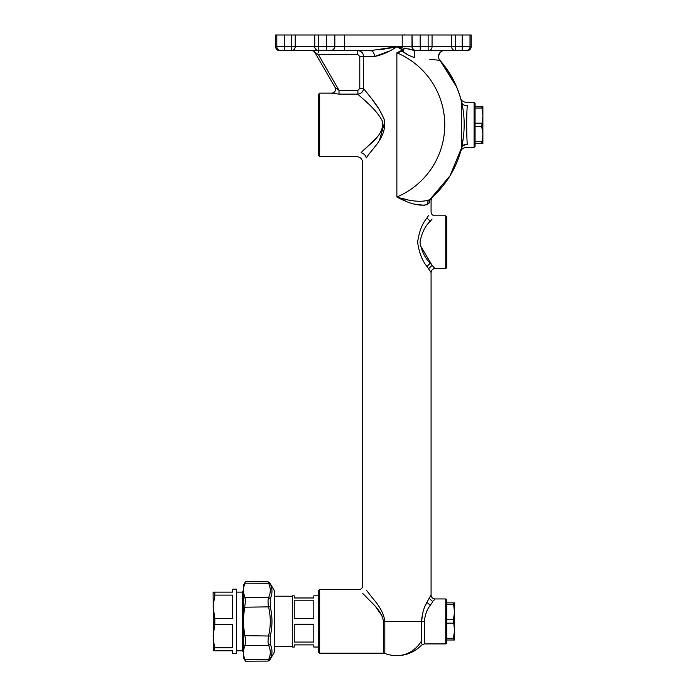 <?xml version="1.0" encoding="UTF-8"?>
<svg xmlns="http://www.w3.org/2000/svg" width="696" height="696" viewBox="0 0 696 696"><rect width="100%" height="100%" fill="white"/><g stroke="black" fill="none" stroke-linecap="round" stroke-linejoin="round"><path stroke-width="1.04" d="M213.515 650.76L213.115 592.113L214.812 592.113L214.812 595.132L232.664 595.132L232.664 618.413L214.812 618.413L213.115 606.773L214.812 595.132M214.812 592.113L232.664 592.113L232.664 589.181L236.57 589.181L236.57 653.692L232.664 653.692L232.664 650.76L214.812 650.76L213.115 636.092L214.812 624.46L214.812 618.413M213.115 650.76L214.812 650.76M214.812 647.732L232.664 647.732L232.664 624.46L214.812 624.46M236.57 650.76L242.443 650.76L242.443 592.113L236.57 592.113M268.073 581.821L268.604 583.274L268.056 581.769L245.497 581.665L243.417 585.266L243.417 588.381L244.861 583.178C245.705 581.177 245.705 581.177 244.861 583.178L268.604 583.274L270.292 583.996C272.519 588.781 272.519 593.653 270.292 598.595L268.604 597.499L244.861 597.412L245.479 600.761L243.417 617.622L243.417 592.192L244.861 597.412M271.727 656.685L274.302 652.222L269.735 660.121L268.056 661.104L245.497 661.2L243.417 657.598L243.417 617.622M243.417 588.381L243.417 592.192M243.417 650.673L244.861 645.462C245.705 643.2 245.705 639.928 244.861 635.657L243.417 625.243M268.604 583.274C270.831 588.024 270.831 592.766 268.604 597.499C267.873 599.726 267.873 602.962 268.604 607.208C270.831 616.691 270.831 626.174 268.604 635.657C267.873 639.902 267.873 643.139 268.604 645.375C270.831 650.107 270.831 654.849 268.604 659.599L268.073 661.052L268.604 659.599L244.861 659.686C245.705 661.696 245.705 661.696 244.861 659.686L243.417 654.484M270.292 583.996L269.735 582.743L268.056 581.769M244.861 607.208L270.292 606.834L270.292 598.595M244.861 635.657L270.292 636.04C272.519 626.304 272.519 616.569 270.292 606.834M244.861 645.462L268.604 645.375L270.292 644.27L270.292 636.04M268.604 659.599L270.292 658.877C272.519 654.083 272.519 649.22 270.292 644.27M269.761 660.078L270.292 658.877M274.494 651.821L274.302 590.643L269.735 582.743M482.885 143.48L481.754 143.48L482.885 143.48L482.885 106.331L481.754 106.331L482.885 106.331M475.063 143.48L481.754 143.48L482.885 134.189L481.754 126.62L482.885 115.623L481.754 106.331L475.063 106.331M481.754 108.045L475.063 108.045M481.754 123.192L475.063 123.192M481.754 126.62L475.063 126.62M481.754 141.758L475.063 141.758M274.694 596.22L292.285 596.22M274.694 646.654L292.285 646.654M454.54 640.007L453.409 640.007L454.54 640.007L454.54 602.867L453.409 602.867L454.54 602.867M474.089 102.425L474.089 147.387L475.063 146.412L475.063 103.399L474.089 102.425L466.224 102.425C463.031 101.877 461.152 100.459 460.587 98.162L460.761 98.788M313.792 600.813L313.792 618.605L294.243 618.605L294.243 600.813L313.792 600.813M313.792 624.268L313.792 642.06L294.243 642.06L294.243 624.268L313.792 624.268M318.681 595.828L313.792 595.828L313.792 597.977L294.243 597.977L294.243 595.828L292.285 595.828L292.285 647.045L294.243 647.045L294.243 644.896L313.792 644.896L313.792 647.045L318.681 647.045M446.719 640.007L453.409 640.007L453.409 638.293L446.719 638.293M446.719 602.867L453.409 602.867L454.54 612.149L453.409 619.718L454.54 630.724L453.409 638.293M460.839 150.719L461.596 147.787C462.396 145.342 464.302 144.124 467.294 144.142L467.147 144.637L467.294 144.142C466.494 136.225 466.494 113.587 467.294 105.662C464.302 105.679 462.396 104.47 461.596 102.016A97.744 97.744 0 0 0 439.968 60.361L429.65 59.264M453.409 623.146L446.719 623.146M453.409 619.718L446.719 619.718M453.409 604.58L446.719 604.58M471.157 34.983L471.157 46.71A3.906 3.906 90 0 1 467.242 50.625A3.906 3.906 0 0 0 471.157 46.71L471.157 34.983L451.608 34.983L451.608 46.71A3.906 3.906 0 0 0 455.515 50.625L466.103 50.625L462.188 50.625L462.188 46.71L455.515 46.71L455.515 50.625L415.904 50.625A3.906 3.906 -90 0 1 411.997 46.71L411.997 34.983L412.371 46.71A3.906 3.906 90 0 0 416.286 50.625M451.608 34.983L432.059 34.983L432.059 46.71A3.906 3.906 0 0 1 428.144 50.625L428.144 46.71L396.868 46.71C389.177 51.861 381.712 55.114 374.483 56.489L363.582 56.489L363.582 88.427C363.155 91.785 361.25 93.682 357.883 94.117L357.883 90.332L339.013 90.332L318.35 54.532L314.957 52.574L335.063 87.392L339.013 90.332L339.013 94.117L331.679 93.247C335.028 92.568 336.151 90.619 335.063 87.392L335.063 87.392M467.147 105.174L467.294 105.662M461.457 101.442L461.596 102.016A97.744 97.744 0 0 0 439.968 60.361C461.37 85.991 468.573 115.136 461.596 147.787L461.596 102.016M461.413 131.553L462.005 144.15M461.961 145.168L461.596 147.769L449.99 175.844L430.337 198.986L428.379 200.213C420.497 202.319 409.996 201.24 396.868 196.985L396.877 196.994M402.836 51.269L408.909 55.637M414.016 57.516L414.364 57.559C408.152 55.288 404.272 53.174 402.732 51.208L396.868 52.818L396.868 196.985A78.196 78.196 0 0 0 396.868 52.818L402.314 50.155A5.864 0.661 135.5 0 1 404.48 48.094L402.732 51.208L401.435 49.338L396.868 46.71L370.646 50.625C372.978 50.973 374.257 52.922 374.483 56.489M404.75 48.12L406.246 48.328M408.709 48.85L410.536 49.399M411.327 49.677L412.51 50.095M413.32 50.347L414.912 50.617M318.681 648.455L318.681 590.643L319.655 589.669L319.655 653.196L318.681 652.222L318.681 648.455M446.719 602.562L446.719 642.939L445.745 643.913L445.745 598.952L446.719 599.935L446.719 602.562M445.745 215.804L446.719 216.787L446.719 267.612L445.745 268.586L445.745 215.804L434.991 215.804C432.616 215.577 431.311 214.272 431.076 211.897L431.076 200.944C431.311 198.891 431.938 197.455 432.964 196.637L432.529 197.038M440.185 52.383L438.524 56.054M467.242 50.625L466.103 50.625A3.906 3.906 -90 0 0 470.009 46.71L462.188 46.71L462.188 34.983M432.059 34.983L412.371 34.983M444.37 50.625A5.864 5.864 0 0 0 439.968 60.361A97.744 97.744 0 0 1 449.642 73.393A97.744 97.744 0 0 0 439.968 60.361A5.864 5.864 0 0 1 444.37 50.625M404.48 48.094L415.12 50.625C414.59 51.147 414.329 53.462 414.364 57.559M432.251 197.29L431.25 198.186M456.663 162.812A97.744 97.744 0 0 0 459.743 154.442A97.744 97.744 0 0 1 456.663 162.812M401.488 198.282L407.134 199.648M433.721 600.552L434.991 598.952L445.745 598.952M420.314 245.523L432.112 265.359L434.991 268.586L445.745 268.586M415.12 50.625L415.904 50.625M291.981 50.625L291.311 50.625A3.906 3.906 0 0 0 295.217 46.71L295.217 34.983L411.997 34.983M314.766 34.983L314.766 46.71A3.906 3.906 0 0 0 318.681 50.625L318.011 50.625M295.217 34.983L276.817 34.983L276.817 46.71A3.906 3.906 90 0 0 280.723 50.625L284.638 50.625L284.638 46.71L275.668 46.71A3.906 3.906 90 0 0 279.583 50.625L280.723 50.625L279.583 50.625A3.906 3.906 0 0 1 275.668 46.71L275.668 34.983L276.817 34.983M318.681 151.928L318.681 155.695L319.655 156.67L319.655 93.142L318.681 94.117L318.681 151.928M430.337 198.978A97.744 97.744 0 0 0 461.596 147.787A97.744 97.744 0 0 1 430.337 198.978L428.71 203.423L429.58 202.536M428.71 203.423C431.851 200.152 431.851 200.152 428.71 203.423L426.892 204.676C419.192 206.294 409.178 203.737 396.868 196.985M397.216 197.168L406.177 201.335M413.885 204.05L424.551 205.337M396.964 52.774L401.105 50.721M398.008 47.372L401.435 49.338L402.218 47.763L396.868 46.71L344.607 46.71L344.607 34.983M434.991 268.586C432.616 268.821 431.311 270.118 431.076 272.493L428.501 268.786L432.112 265.359L430.328 263.245C425.021 258.199 421.585 251.178 420.001 242.199C421.585 233.212 425.021 226.2 430.328 221.145L432.112 219.04M423.02 611.836L421.558 621.432L424.377 621.432C424.986 614.899 426.97 609.487 430.328 605.216L432.825 601.709L429.145 598.273L431.076 595.045C431.311 597.42 432.616 598.725 434.991 598.952M427.022 602.153L425.212 605.912M364.434 100.12L368.393 103.869M375.361 138.852L361.085 152.781C366.592 145.829 385.036 135.764 382.4 121.182C376.014 108.498 361.868 98.519 357.883 94.117L339.013 94.117M366.853 92.551L369.237 95.613M372.604 100.041L378.38 108.193M379.503 109.942L384.131 119.164M384.792 121.696L379.642 139.652M382.165 616.108L375.857 607.043M374.744 605.772L365.313 596.011M362.807 593.558L365 595.698C370.463 602.057 381.817 609.887 383.444 621.432L383.444 653.196L319.655 653.196M421.558 641.555L421.558 621.432C422.107 613.759 423.881 607.408 426.892 602.397L429.145 598.273M421.558 643.269L421.558 642.565M366.296 590.13L368.271 592.531C373.169 599.674 383.357 608.469 384.818 621.432L384.818 653.448L383.444 653.196M428.501 268.786L426.892 266.368C422.133 260.565 419.044 252.509 417.626 242.199C419.044 231.881 422.133 223.825 426.892 218.031L428.501 215.603M363.582 56.489C363.234 52.913 361.302 50.965 357.77 50.625C361.302 50.965 363.234 52.913 363.582 56.489L359.78 56.489L359.78 88.427L357.883 90.332M374.605 56.489L388.977 51.182M396.459 46.945L378.85 49.947M334.489 93.838L333.567 93.708M366.853 157.261L366.322 157.931C371.029 149.701 386.767 137.764 384.523 120.486C379.068 105.461 366.975 93.629 363.582 88.427L359.78 88.427M318.35 52.574L318.35 50.625M370.646 50.625L284.638 50.625M334.454 34.983L334.454 46.71A3.906 3.906 90 0 1 330.539 50.625L344.607 50.625L344.607 46.71L334.828 46.71L334.828 34.983M330.539 50.625L326.633 50.625L326.633 46.71L291.311 46.71L291.311 50.625M311.573 50.625A3.906 3.906 0 0 1 314.957 52.574A3.906 3.906 0 0 0 311.573 50.625M357.77 50.625L357.77 54.532L359.78 56.489M455.515 34.983L455.515 46.71L428.144 46.71L428.144 34.983M467.147 144.637C464.171 144.637 462.274 145.89 461.457 148.37M471.157 46.71L470.009 46.71L470.009 34.983M420.193 50.625L420.193 34.983M402.218 34.983L402.218 47.763M318.681 34.983L318.681 50.625M291.311 34.983L291.311 46.71L284.638 46.71L284.638 34.983M428.379 200.213L426.892 204.676M421.558 640.903A34.208 30.024 90 0 1 396.868 655.641A34.208 34.208 0 0 0 421.558 645.114L424.377 643.913L445.745 643.913M421.558 621.432L383.444 621.432M430.328 605.216L426.892 602.397M424.377 621.432L424.377 643.913M426.892 218.031L430.328 221.145M426.892 266.368L430.328 263.245M326.633 34.983L326.633 46.71L334.828 46.71A3.906 3.906 -90 0 1 330.922 50.625M366.322 157.931C365.557 155.251 363.817 153.538 361.085 152.781M357.77 54.532L318.35 54.532M242.443 592.113L243.417 590.417M242.443 650.76L243.417 652.448M274.302 590.643L274.302 652.222M474.089 147.387L466.224 147.387C463.197 147.769 461.317 149.188 460.587 151.641L460.674 151.319M460.587 98.171L459.743 95.369M456.663 87L439.95 60.343M404.881 34.983L404.446 34.8M275.668 34.983L275.668 46.71M319.655 156.67L356.796 156.67C360.363 157.018 362.311 158.975 362.66 162.533L362.66 585.762C362.433 588.129 361.128 589.434 358.753 589.669L319.655 589.669M319.655 93.142L331.609 93.142C335.324 93.342 336.22 88.34 334.993 87.278M431.076 272.493L431.076 595.045M384.818 653.448A34.208 34.208 0 0 0 396.868 655.641"/></g></svg>
